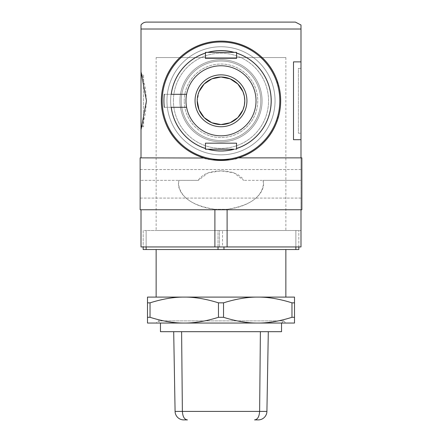 <?xml version="1.0" encoding="UTF-8"?>
<svg xmlns="http://www.w3.org/2000/svg" width="442" height="442" viewBox="0 0 442 442"><rect width="100%" height="100%" fill="white"/><g stroke="black" fill="none" stroke-linecap="round" stroke-linejoin="round"><path stroke-width="0.33" stroke-dasharray="2.21 1.66" d="M203.596 157.871L140.142 157.871L140.142 209.757L140.142 183.817L140.142 209.757L301.858 209.757L301.858 157.871L301.858 198.082L301.858 157.871L238.404 157.871C235.923 159.021 230.122 159.882 221 160.463C211.878 159.882 206.077 159.021 203.596 157.871C206.248 160.916 235.752 160.916 238.404 157.871M141.009 209.757L141.009 246.945L141.009 230.514L141.009 246.945L214.895 246.945L214.895 209.281C192.165 206.994 175.419 193.524 178.927 180.353L198.32 180.353L208.088 172.855L221 170.872L233.912 172.855L243.68 180.358L242.194 178.054L237.895 174.623L232.614 172.441L226.823 171.242L221 170.872L215.177 171.242L209.386 172.441L204.105 174.623L199.806 178.054L198.32 180.358L178.927 180.353L178.524 183.817C180.198 197.281 192.32 205.768 214.895 209.281L227.105 209.281L214.895 209.281L214.895 209.757M214.895 246.945L300.991 246.945L222.519 246.945L222.519 230.514L222.519 246.945L219.481 246.945L219.481 230.514L300.991 230.514L219.481 230.514L219.481 246.945L141.009 246.945L300.991 246.945L300.991 180.353L263.073 180.353C266.581 193.524 249.835 206.994 227.105 209.281C249.68 205.768 261.802 197.281 263.476 183.817L263.073 180.353L243.68 180.353L300.991 180.353L300.991 157.871M212.353 159.833L208.497 159.142L212.353 159.833M204.082 158.015L204.917 158.258M229.647 159.833L233.503 159.142L229.647 159.833M280.67 100.793C280.676 68.228 254.598 41.388 221 41.123C187.402 41.388 161.324 68.228 161.33 100.793C161.324 133.362 187.402 160.203 221 160.463C254.598 160.203 280.676 133.362 280.67 100.793M166.054 124.069C162.938 116.682 161.358 108.925 161.33 100.793A59.67 59.67 0 0 1 250.835 49.117A59.67 59.67 0 0 1 250.835 152.473A59.67 59.67 0 0 1 161.33 100.793C161.358 92.665 162.938 84.908 166.054 77.521M141.009 157.871L141.009 29.017L300.991 29.017L300.991 61.88L293.505 61.88L300.991 61.88L293.505 61.88L293.505 139.711L300.991 139.711L300.991 209.757M141.009 24.984L141.009 29.017M141.009 100.793L141.009 126.738L141.009 74.853L143.6 74.853L143.6 126.738L143.6 74.853M300.991 133.224L300.991 68.366L300.991 133.224L298.4 133.224L298.4 68.366L300.991 68.366L298.4 68.366L298.4 133.224L300.991 133.224M300.991 139.711L293.505 139.711L300.991 139.711L300.991 61.88M300.991 29.017L300.991 24.984M146.628 22.1L295.372 22.1M156.142 57.554L285.858 57.554L156.142 57.554L156.142 230.514L285.858 230.514L156.142 230.514M199.044 91.654L197.22 100.793A23.78 23.78 0 0 1 232.89 80.201A23.78 23.78 0 0 1 232.89 121.39A23.78 23.78 0 0 1 197.22 100.793M244.78 100.793C245.034 113.588 233.807 124.826 221 124.578C208.193 124.826 196.966 113.588 197.22 100.793C196.966 88.002 208.193 76.764 221 77.013C233.807 76.764 245.034 88.002 244.78 100.793M195.055 100.793A25.945 25.945 0 0 1 233.973 78.328A25.945 25.945 0 0 1 233.973 123.263A25.945 25.945 0 0 1 195.055 100.793A25.945 25.945 0 0 0 233.973 123.263A25.945 25.945 0 0 0 233.973 78.328A25.945 25.945 0 0 0 195.055 100.793A25.945 25.945 0 0 1 233.973 78.328A25.945 25.945 0 0 1 233.973 123.263A25.945 25.945 0 0 1 195.055 100.793M173.435 100.793A47.565 47.565 0 0 1 244.78 59.604A47.565 47.565 0 0 1 244.78 141.987A47.565 47.565 0 0 1 173.435 100.793A47.565 47.565 0 0 0 244.78 141.987A47.565 47.565 0 0 0 244.78 59.604A47.565 47.565 0 0 0 173.435 100.793A47.565 47.565 0 0 0 244.78 141.987A47.565 47.565 0 0 0 244.78 59.604A47.565 47.565 0 0 0 173.435 100.793A47.565 47.565 0 0 1 244.78 59.604A47.565 47.565 0 0 1 244.78 141.987A47.565 47.565 0 0 1 173.435 100.793M170.629 100.793A50.371 50.371 0 0 1 246.188 57.173A50.371 50.371 0 0 1 246.188 144.418A50.371 50.371 0 0 1 170.629 100.793A50.371 50.371 0 0 0 221 151.17A50.371 50.371 0 0 0 271.371 100.793A50.371 50.371 0 0 0 221 50.421A50.371 50.371 0 0 0 170.629 100.793A50.371 50.371 0 0 0 246.188 144.418A50.371 50.371 0 0 0 246.188 57.173A50.371 50.371 0 0 0 170.629 100.793A50.371 50.371 0 0 1 246.188 57.173A50.371 50.371 0 0 1 246.188 144.418A50.371 50.371 0 0 1 170.629 100.793M166.949 100.793A54.051 54.051 0 0 1 221 46.747A54.051 54.051 0 0 1 275.051 100.793A54.051 54.051 0 0 1 221 154.844A54.051 54.051 0 0 1 166.949 100.793A54.051 54.051 0 0 1 248.023 53.985A54.051 54.051 0 0 1 248.023 147.6A54.051 54.051 0 0 1 166.949 100.793A54.051 54.051 0 0 1 248.023 53.985A54.051 54.051 0 0 1 248.023 147.6A54.051 54.051 0 0 1 166.949 100.793A54.051 54.051 0 0 0 248.023 147.6A54.051 54.051 0 0 0 248.023 53.985A54.051 54.051 0 0 0 166.949 100.793A54.051 54.051 0 0 0 248.023 147.6A54.051 54.051 0 0 0 248.023 53.985A54.051 54.051 0 0 0 166.949 100.793A54.051 54.051 0 0 0 248.023 147.6A54.051 54.051 0 0 0 248.023 53.985A54.051 54.051 0 0 0 166.949 100.793A54.051 54.051 0 0 1 248.023 53.985A54.051 54.051 0 0 1 248.023 147.6A54.051 54.051 0 0 1 166.949 100.793A54.051 54.051 0 0 1 248.023 53.985A54.051 54.051 0 0 1 248.023 147.6A54.051 54.051 0 0 1 166.949 100.793M275.946 77.521L279.466 88.881M279.466 112.71L275.946 124.069M141.009 180.353L198.32 180.353L141.009 180.353M263.073 180.353L300.991 180.353L263.073 180.353M141.009 71.77L143.009 77.864L145.424 88.323L146.457 100.793L145.424 113.268L143.009 123.727L141.009 129.821M140.142 183.817L140.142 169.546L140.142 183.817M227.105 209.757L227.105 246.945M162.197 100.793A58.803 58.803 0 0 1 250.404 49.869A58.803 58.803 0 0 1 250.404 151.722A58.803 58.803 0 0 1 162.197 100.793A58.803 58.803 0 0 0 250.404 151.722A58.803 58.803 0 0 0 250.404 49.869A58.803 58.803 0 0 0 162.197 100.793A58.803 58.803 0 0 1 250.404 49.869A58.803 58.803 0 0 1 250.404 151.722A58.803 58.803 0 0 1 162.197 100.793A58.803 58.803 0 0 1 250.404 49.869A58.803 58.803 0 0 1 250.404 151.722A58.803 58.803 0 0 1 162.197 100.793M171.264 107.279L186.585 107.279L171.264 107.279A50.156 50.156 0 0 0 205.436 148.473L205.436 143.169L236.564 143.169L236.564 148.473L236.564 143.169L205.436 143.169L205.436 149.225L236.564 149.225L205.436 149.225L205.436 143.169L236.564 143.169L236.564 148.473A50.156 50.156 0 0 0 236.564 53.112L236.564 58.421L205.436 58.421L205.436 52.366L236.564 52.366L236.564 58.421L205.436 58.421L205.436 53.112A50.156 50.156 0 0 0 171.264 94.312L164.297 94.312A57.073 57.073 0 0 0 164.291 107.279L171.264 107.279M164.291 107.279L186.585 107.279A35.023 35.023 0 0 0 240.36 129.981A35.023 35.023 0 0 0 240.36 71.61A35.023 35.023 0 0 0 186.585 94.312L164.291 94.312M186.585 107.279A35.023 35.023 0 0 1 238.514 70.466A35.023 35.023 0 0 1 238.514 131.125A35.023 35.023 0 0 1 185.977 100.793A35.023 35.023 0 0 0 238.514 131.125A35.023 35.023 0 0 0 238.514 70.466A35.023 35.023 0 0 0 185.977 100.793A35.023 35.023 0 0 1 186.585 94.312M184.248 100.793A36.752 36.752 0 0 1 221 64.04A36.752 36.752 0 0 1 257.752 100.793A36.752 36.752 0 0 1 221 137.55A36.752 36.752 0 0 1 184.248 100.793A36.752 36.752 0 0 0 221 137.55A36.752 36.752 0 0 0 257.752 100.793A36.752 36.752 0 0 0 221 64.04A36.752 36.752 0 0 0 184.248 100.793M179.922 100.793A41.078 41.078 0 0 0 221 141.871A41.078 41.078 0 0 0 262.078 100.793A41.078 41.078 0 0 0 221 59.72A41.078 41.078 0 0 0 179.922 100.793A41.078 41.078 0 0 0 241.536 136.368A41.078 41.078 0 0 0 241.536 65.223A41.078 41.078 0 0 0 179.922 100.793A41.078 41.078 0 0 1 221 59.72A41.078 41.078 0 0 1 262.078 100.793A41.078 41.078 0 0 1 221 141.871A41.078 41.078 0 0 1 179.922 100.793A41.078 41.078 0 0 1 241.536 65.223A41.078 41.078 0 0 1 241.536 136.368A41.078 41.078 0 0 1 179.922 100.793M181.22 100.793A39.78 39.78 0 0 1 240.89 66.344A39.78 39.78 0 0 1 240.89 135.246A39.78 39.78 0 0 1 181.22 100.793A39.78 39.78 0 0 1 240.89 66.344A39.78 39.78 0 0 1 240.89 135.246A39.78 39.78 0 0 1 181.22 100.793A39.78 39.78 0 0 1 240.89 66.344A39.78 39.78 0 0 1 240.89 135.246A39.78 39.78 0 0 1 181.22 100.793A39.78 39.78 0 0 1 240.89 66.344A39.78 39.78 0 0 1 240.89 135.246A39.78 39.78 0 0 1 181.22 100.793A39.78 39.78 0 0 0 240.89 135.246A39.78 39.78 0 0 0 240.89 66.344A39.78 39.78 0 0 0 181.22 100.793A39.78 39.78 0 0 0 240.89 135.246A39.78 39.78 0 0 0 240.89 66.344A39.78 39.78 0 0 0 181.22 100.793A39.78 39.78 0 0 0 240.89 135.246A39.78 39.78 0 0 0 240.89 66.344A39.78 39.78 0 0 0 181.22 100.793A39.78 39.78 0 0 0 240.89 135.246A39.78 39.78 0 0 0 240.89 66.344A39.78 39.78 0 0 0 181.22 100.793M234.056 149.225L207.944 149.225A50.156 50.156 0 0 0 234.056 149.225M207.944 52.366L234.056 52.366A50.156 50.156 0 0 0 207.944 52.366M205.436 52.366L205.436 58.421L236.564 58.421L236.564 52.366L205.436 52.366M183.734 419.9L187.436 419.9C184.303 419.497 182.618 416.519 182.38 410.966M259.62 410.966C259.382 416.519 257.697 419.497 254.564 419.9L258.266 419.9M147.495 302.842L147.495 297.101L184.248 297.101C173.949 297.002 162.54 298.919 150.031 302.842L147.495 302.842L147.495 323.047L184.248 323.047C194.546 323.141 205.95 321.229 218.464 317.301L223.536 317.301L223.536 302.842C236.05 298.919 247.454 297.002 257.752 297.101L184.248 297.101C194.546 297.002 205.95 298.919 218.464 302.842L218.464 317.301M223.536 317.301C236.05 321.229 247.454 323.141 257.752 323.047L294.505 323.047L294.505 302.842L291.969 302.842C279.46 298.919 268.051 297.002 257.752 297.101L184.248 297.101M291.969 302.842L291.969 317.301C279.46 321.229 268.051 323.141 257.752 323.047L184.248 323.047L257.752 323.047M184.248 323.047C173.949 323.141 162.54 321.229 150.031 317.301L150.031 302.842M257.752 297.101L294.505 297.101L294.505 302.842M160.463 331.693L281.537 331.693M160.463 323.047L281.537 323.047L160.463 323.047L158.302 320.881L283.698 320.881L281.537 323.047M218.464 302.842L223.536 302.842M294.505 317.301L291.969 317.301M150.031 317.301L147.495 317.301M182.375 411.403L181.607 331.693L260.393 331.693L259.625 411.403L175.087 411.403M283.698 320.881L158.302 320.881L156.142 323.047L285.858 323.047L283.698 320.881M156.142 297.101L285.858 297.101M156.142 249.537L285.858 249.537L156.142 249.537M298.831 246.945L298.831 230.514L298.831 249.537L295.864 249.537L295.864 230.514L298.831 230.514L218.033 230.514L218.033 249.537L143.169 249.537L143.169 230.514L295.864 230.514L295.864 246.945M295.864 249.537L218.033 249.537M223.967 249.537L223.967 246.945M218.033 246.945L218.033 230.514L146.136 230.514L146.136 249.537M146.136 246.945L146.136 230.514L143.169 230.514L143.169 246.945M260.393 331.693L181.607 331.693M266.913 411.403L259.625 411.403M285.858 57.554L285.858 230.514M140.142 198.082L301.858 198.082L140.142 198.082M140.142 169.546L301.858 169.546L140.142 169.546M143.6 126.738L141.009 126.738"/><path stroke-width="0.66" d="M238.404 157.871L233.503 159.142L238.404 157.871L301.858 157.871L301.858 209.757L140.142 209.757L140.142 157.871L204.082 158.015M275.946 124.069C267.338 145.114 245.879 160.324 220.994 160.463L212.353 159.833L229.647 159.833L221 160.463C196.11 160.319 174.662 145.109 166.054 124.069M204.917 158.258L203.596 157.871M214.895 209.757L214.895 246.945L141.009 246.945L141.009 209.757M141.009 29.017L141.009 24.984A6.917 6.917 0 0 1 146.628 22.1L295.372 22.1L300.991 24.984L300.991 29.017L141.009 29.017L141.009 157.871M141.009 74.853L141.009 100.793M300.991 157.871L300.991 29.017M300.991 209.757L300.991 246.945L227.105 246.945L227.105 209.757M197.22 100.793A23.78 23.78 0 0 1 232.89 80.201A23.78 23.78 0 0 1 232.89 121.39A23.78 23.78 0 0 1 197.22 100.793L199.044 109.936L204.182 117.611L211.862 122.749L221 124.578L230.138 122.749L237.818 117.611L242.956 109.936L244.332 105.4L244.78 100.793L244.332 96.19L242.956 91.654L237.818 83.98L230.138 78.842L221 77.013L211.862 78.842L204.182 83.98L199.044 91.654M161.33 100.793A59.67 59.67 0 0 1 250.835 49.117A59.67 59.67 0 0 1 250.835 152.473A59.67 59.67 0 0 1 161.33 100.793M166.054 77.521C174.662 56.477 196.115 41.266 221 41.123C245.885 41.266 267.338 56.477 275.946 77.521M279.466 88.881C281.068 96.82 281.068 104.765 279.466 112.71M141.009 129.821L146.457 100.793L141.009 71.77M300.991 139.711L293.505 139.711L293.505 61.88L300.991 61.88M195.055 100.793A25.945 25.945 0 0 0 233.973 123.263A25.945 25.945 0 0 0 233.973 78.328A25.945 25.945 0 0 0 195.055 100.793M227.105 246.945L214.895 246.945M164.291 107.279L164.297 107.279A57.073 57.073 0 0 1 164.291 94.312L164.291 94.312M205.436 52.366L205.436 53.112L205.436 52.366L207.944 52.366L205.436 52.366M236.564 52.366L207.944 52.366A50.156 50.156 0 0 1 234.056 52.366L236.564 52.366L236.564 53.112L236.564 52.366M236.564 149.225L236.564 143.169L205.436 143.169L205.436 149.225L234.056 149.225A50.156 50.156 0 0 1 207.944 149.225L205.436 149.225L205.436 148.473A50.156 50.156 0 0 1 171.264 107.279L186.585 107.279A35.023 35.023 0 0 0 240.36 129.981A35.023 35.023 0 0 0 240.36 71.61A35.023 35.023 0 0 0 186.585 94.312L171.264 94.312A50.156 50.156 0 0 1 205.436 53.112L205.436 58.421L236.564 58.421L236.564 53.112A50.156 50.156 0 0 1 236.564 148.473L236.564 149.225M162.197 100.793A58.803 58.803 0 0 0 250.404 151.722A58.803 58.803 0 0 0 250.404 49.869A58.803 58.803 0 0 0 162.197 100.793A58.803 58.803 0 0 0 250.404 151.722A58.803 58.803 0 0 0 250.404 49.869A58.803 58.803 0 0 0 162.197 100.793M186.585 94.312A35.023 35.023 0 0 0 186.585 107.279M268.305 331.693L266.913 411.403A8.647 8.647 0 0 1 258.266 419.9L254.564 419.9C257.697 419.497 259.382 416.519 259.62 410.966M182.38 410.966C182.618 416.519 184.303 419.497 187.436 419.9L183.734 419.9A8.647 8.647 0 0 1 175.087 411.403L259.625 411.403L260.393 331.693M291.969 317.301L291.969 302.842C279.46 298.919 268.051 297.002 257.752 297.101L294.505 297.101L294.505 317.301L291.969 317.301C279.46 321.229 268.051 323.141 257.752 323.047C247.454 323.141 236.05 321.229 223.536 317.301L223.536 302.842C236.05 298.919 247.454 297.002 257.752 297.101L184.248 297.101C173.949 297.002 162.54 298.919 150.031 302.842L147.495 302.842L147.495 323.047L184.248 323.047C194.546 323.141 205.95 321.229 218.464 317.301L223.536 317.301M294.505 317.301L294.505 323.047L156.142 323.047M223.536 302.842L218.464 302.842C205.95 298.919 194.546 297.002 184.248 297.101L147.495 297.101L147.495 302.842M294.505 302.842L291.969 302.842M160.463 323.047L160.463 331.693L281.537 331.693L281.537 323.047M150.031 302.842L150.031 317.301L147.495 317.301M218.464 302.842L218.464 317.301M150.031 317.301C162.54 321.229 173.949 323.141 184.248 323.047M156.142 249.537L156.142 297.101L184.248 297.101M285.858 249.537L285.858 297.101L257.752 297.101M143.169 246.945L143.169 249.537L298.831 249.537L298.831 246.945M295.864 249.537L295.864 246.945M223.967 249.537L223.967 246.945M218.033 249.537L218.033 246.945M146.136 249.537L146.136 246.945M181.607 331.693L182.375 411.403M285.858 323.047L257.752 323.047M259.625 411.403L266.913 411.403M175.087 411.403L173.695 331.693"/></g></svg>
